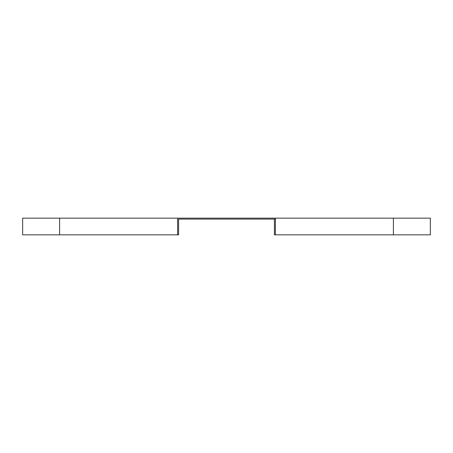<?xml version="1.0" encoding="UTF-8"?>
<svg xmlns="http://www.w3.org/2000/svg" width="453" height="453" viewBox="0 0 453 453"><rect width="100%" height="100%" fill="white"/><g stroke="black" fill="none" stroke-linecap="round" stroke-linejoin="round"><path stroke-width="0.68" d="M275.379 219.11L178.578 219.11L178.578 234.847L22.65 234.847L22.65 218.153L59.603 218.153L59.603 234.847M275.379 218.153L275.379 234.847L430.35 234.847L430.35 218.153L59.603 218.153M177.621 218.153L177.621 234.847M274.422 234.847L275.379 234.847L274.422 234.847L274.422 219.11M393.397 218.153L393.397 234.847"/></g></svg>
